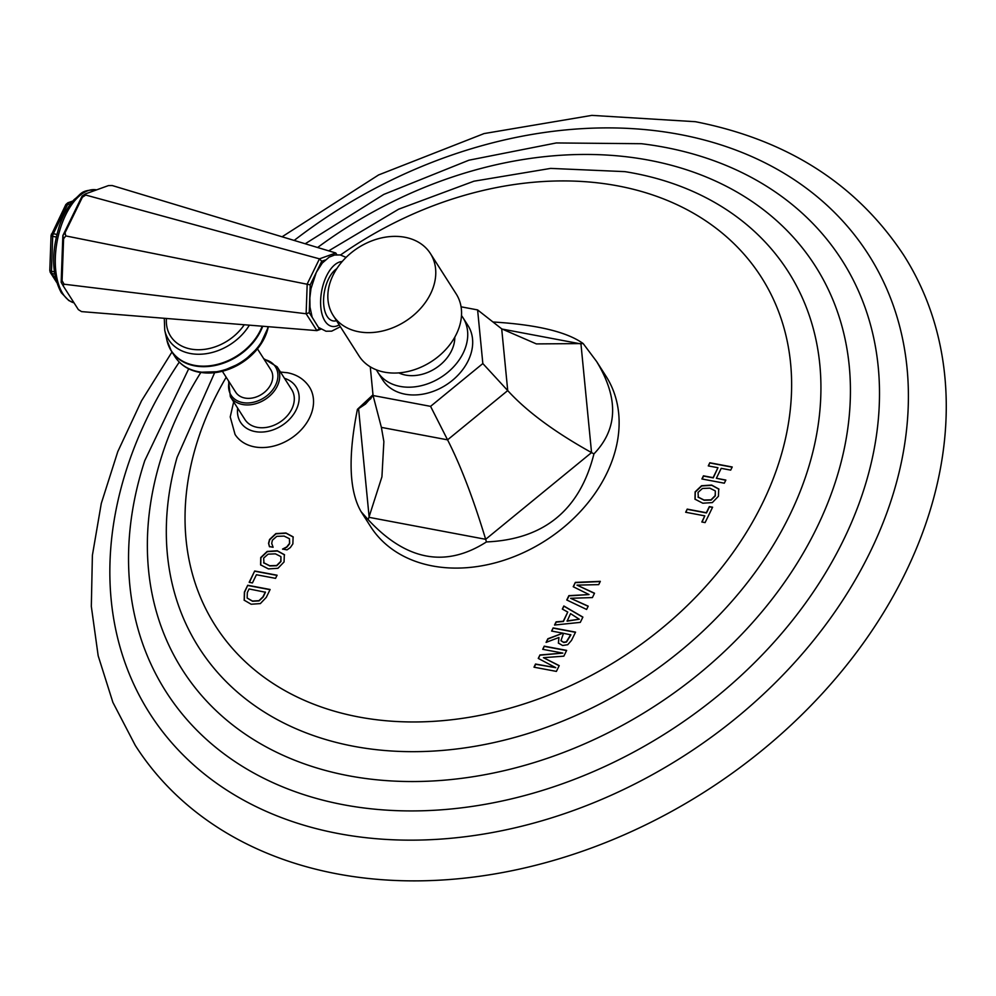 <?xml version="1.0" encoding="UTF-8"?>
<svg xmlns="http://www.w3.org/2000/svg" width="996" height="996" viewBox="0 0 996 996"><rect width="100%" height="100%" fill="white"/><g stroke="black" fill="none" stroke-linecap="round" stroke-linejoin="round"><path stroke-width="1.49" d="M282.08 236.787L378.617 174.935L484.068 133.576L591.873 115.374L695.395 121.699C787.4 139.789 856.809 184.223 903.621 255.026A455.745 345.512 -32.5 0 1 822.634 693.191A455.745 345.512 -32.5 0 1 337.183 873.89A455.745 345.512 147.5 0 1 135.257 745.357L112.897 702.392L98.168 655.754L91.321 606.402L92.391 555.307L101.293 503.416L117.777 451.649L141.494 400.89L171.972 352.011M709.812 462.767L732.222 466.987L730.691 470.124L721.216 468.344L716.373 478.267L725.847 480.06L724.316 483.197L701.906 478.976L703.437 475.827L713.111 477.657L717.954 467.722L708.281 465.904L709.812 462.767L708.517 465.941M718.788 488.999L711.654 485.077L701.533 485.737L695.121 491.862L694.984 499.17L702.803 503.217L712.339 502.594L718.44 496.257L718.714 488.874M687.203 509.118L706.338 512.728L709.326 506.603L712.601 507.213L705.093 522.601L701.819 521.991L704.807 515.866L685.671 512.255L687.203 509.118L685.908 512.305M575.339 582.386L600.314 581.353L598.721 584.627L577.008 585.125L594.525 593.23L592.408 597.575L570.596 598.285L588.213 606.166L586.607 609.452L566.761 599.99L568.878 595.645L589.047 594.562L573.223 586.731L575.339 582.386L573.435 586.831M563.836 605.991L582.884 617.097L580.307 622.375L554.548 625.04L556.092 621.865L563.263 621.255L567.757 612.054L562.329 609.079L563.836 605.991L562.528 609.191M558.47 643.267L558.93 637.49L546.082 642.395L547.85 638.76L562.889 633.17L551.61 631.053L553.141 627.916L551.846 631.091M558.93 637.49L558.37 643.043L562.591 645.508L567.745 644.698L571.542 640.353L575.551 632.136L553.141 627.916M539.957 654.957L538.263 658.406L555.743 667.681L535.524 664.033L533.993 667.183L556.403 671.404L559.217 665.627L543.442 657.684L563.836 656.165L566.649 650.388L544.239 646.167L542.708 649.317L562.852 653.102L539.957 654.957L538.475 658.518M289.463 538.736L289.512 543.43L286.686 546.978L282.565 549.045L287.01 549.879L290.334 547.563L292.861 543.891L293.11 536.832L285.939 532.997L275.867 533.582L269.543 539.508L268.559 543.318L269.406 546.567L273.103 547.265L271.709 543.418L272.381 540.206L276.776 536.346L284.097 536.085L289.463 538.736L289.662 543.667L286.823 547.202L282.715 549.269M284.408 554.685L277.274 550.763L267.152 551.435L260.74 557.548L260.603 564.856L268.422 568.915L277.959 568.28L284.059 561.943L284.333 554.56M254.69 570.994L249.162 582.311L252.436 582.921L256.42 574.742L275.556 578.352L277.087 575.215L254.69 570.994L249.398 582.349M244.194 600.277L244.394 592.085L247.718 585.275L244.543 592.309L244.269 600.389M244.132 600.165L251.179 604.236L260.354 603.588L266.293 597.351L270.128 589.495L247.718 585.275M233.674 401.911L230.225 416.913L235.056 434.443A44.11 33.441 -32.5 0 0 254.59 446.88A44.11 33.441 -32.5 0 0 301.576 429.401A44.11 33.441 -32.5 0 0 309.407 386.996C304.278 379.327 296.97 374.583 287.471 372.741L280.474 372.043M373.002 394.79L357.415 409.331C347.89 456.927 349.135 491.065 361.15 511.757L370.599 526.573A139.664 105.887 -32.5 0 0 496.157 562.591A139.664 105.887 -32.5 0 0 612.03 460.986A139.664 105.887 -32.5 0 0 606.066 376.314A139.664 105.887 -32.5 0 0 601.596 369.989M717.954 467.722L713.248 477.881L703.574 476.063L702.143 479.014M725.748 480.234L716.373 478.267M732.135 467.161L709.949 462.991M718.938 489.223L711.804 485.301L701.682 485.961L695.27 492.086L695.133 499.394M715.352 491.14L715.165 495.635L711.007 499.818L704.035 500.029L698.022 496.992M715.302 491.065L715.315 495.859L711.144 500.054L704.172 500.253L698.096 497.116M698.345 497.465L698.034 492.41L702.479 488.451L709.812 488.152L715.165 490.841M704.807 515.866L702.056 522.029M712.514 507.4L709.463 506.827L706.488 512.952L687.352 509.342M589.047 594.562L569.027 595.869L566.973 600.09M588.15 606.29L570.596 598.285M594.463 593.367L577.008 585.125M600.202 581.589L575.489 582.623M567.757 612.054L563.412 621.492L556.229 622.102L554.809 625.015M582.834 617.209L563.985 606.215M579.286 619.226L567.135 621.155L570.559 613.636L579.286 619.226L566.998 620.931M562.889 633.17L547.999 638.984L546.393 642.271M575.464 632.311L553.29 628.14M570.745 634.651L566.351 641.798L563.562 642.258L560.972 640.615L563.512 633.294L570.895 634.888L566.5 642.022L563.711 642.482L561.122 640.851M562.852 653.102L540.093 655.181M544.239 646.167L542.945 649.355M555.743 667.681L535.674 664.27L534.23 667.22M559.154 665.751L543.442 657.684M566.55 650.575L544.376 646.404M293.26 537.068L286.089 533.221L276.004 533.819L269.692 539.732L268.696 543.542L269.543 546.792M284.557 554.909L277.423 550.987L267.302 551.66L260.89 557.772L260.753 565.093M280.972 556.826L280.785 561.333L276.627 565.516L269.655 565.716L263.641 562.69M280.922 556.764L280.934 561.557L276.764 565.74L269.791 565.94L263.716 562.802M263.965 563.151L263.654 558.096L268.098 554.15L275.431 553.851L280.785 556.54M277 575.389L254.827 571.218M270.041 589.682L247.855 585.499M265.459 592.247L263.118 597.052L259.072 600.912L252.548 601.26L247.157 598.036L247.307 592.632L249.087 588.96L265.459 592.247M265.322 592.022L262.969 596.828L258.923 600.688L252.411 601.036L247.157 598.036M230.35 396.694L244.916 419.515A27.751 21.041 -32.5 0 0 257.205 427.334A27.751 21.041 -32.5 0 0 286.773 416.34A27.751 21.041 -32.5 0 0 291.704 389.648L277.149 366.827A27.751 21.041 -32.5 0 1 272.207 393.507A27.751 21.041 -32.5 0 1 242.651 404.513A27.751 21.041 -32.5 0 1 230.35 396.694L228.582 381.02M222.369 371.284L235.703 392.175A20.816 15.787 -32.5 0 0 253.345 397.815A20.816 15.787 -32.5 0 0 270.875 384.307A20.816 15.787 -32.5 0 0 270.8 369.777L257.466 348.886M361.15 511.757L368.171 519.651C406.169 560.648 445.586 568.069 486.434 541.936C543.941 539.421 579.784 510.077 593.94 453.89C617.931 428.965 618.827 398.163 596.604 361.486L583.183 343.57C566.898 331.855 536.832 324.659 492.958 321.982M461.061 306.805L477.607 309.918L501.698 328.854L536.371 343.906L583.183 343.57M370.275 366.827L373.064 395.524L430.571 406.356L482.836 363.552L507.723 390.581C526.647 411.36 554.585 432.027 591.549 452.595L593.94 453.89M430.571 406.356L447.565 439.846C460.638 465.431 473.337 498.573 485.662 539.309L486.434 541.936M370.973 398.537L358.572 408.684L365.544 404.003L373.077 395.549L381.381 427.384L383.871 441.577L381.929 476.81L368.171 519.651M501.934 329.029L580.954 343.919L591.549 452.595L485.662 539.309L369.167 517.36L358.572 408.684L357.415 409.331M482.836 363.552L477.607 309.918M468.157 360.789A50.572 38.346 147.5 0 1 425.553 393.619A50.572 38.346 147.5 0 1 382.701 379.924L377.758 372.168A50.572 38.346 -32.5 0 0 420.611 385.85A50.572 38.346 -32.5 0 0 463.202 353.032A50.572 38.346 147.5 0 0 463.016 317.761L467.971 325.518A50.572 38.346 147.5 0 1 468.157 360.789M461.484 315.583A50.572 38.346 147.5 0 1 463.016 317.761M376.426 369.865A50.572 38.346 -32.5 0 0 377.758 372.168M398.798 372.89A36.752 27.863 -32.5 0 0 451.499 350.829A36.752 27.863 -32.5 0 0 454.799 337.146M456.392 334.121A57.631 43.687 -32.5 0 0 456.18 293.92L430.384 253.507A57.631 43.687 -32.5 0 0 381.555 237.907A57.631 43.687 -32.5 0 0 333.013 275.319A57.631 43.687 147.5 0 0 333.224 315.52L359.008 355.921A57.631 43.687 147.5 0 0 407.85 371.52A57.631 43.687 147.5 0 0 456.392 334.121M333.224 315.52A57.631 43.687 147.5 0 0 382.066 331.108A57.631 43.687 147.5 0 0 430.608 293.708A57.631 43.687 -32.5 0 0 430.384 253.507M316.018 272.991L310.229 284.856L309.233 312.707L312.171 317.313M325.219 260.018L321.733 261.276L316.579 271.833M318.795 327.709L319.654 328.394M336.872 254.715L335.764 252.984L319.467 258.848L307.191 284.022L306.133 313.752L309.233 312.707M321.733 261.276L319.467 258.848L85.743 195.054L85.482 193.871L82.133 196.05L62.848 235.591L61.167 282.304L62.088 280.723L63.595 238.741L65.811 235.928L310.229 284.856M62.088 280.723L64.08 284.209L306.133 313.752L316.902 330.622L81.56 311.611L78.348 309.607L63.146 285.79L64.08 284.209M65.811 235.928L65.051 232.778L82.382 197.233L85.743 195.054M336.536 254.739L335.764 252.984L112.199 185.53L108.489 185.58L85.482 193.871M61.167 282.304L63.146 285.79M65.051 232.778L62.848 235.591L63.595 238.741M82.133 196.05L82.382 197.233M320.837 329.215L316.902 330.622L319.318 328.518M65.761 204.927A3.523 1.444 26 0 1 65.823 204.591A3.523 1.444 26 0 1 67.753 204.192A3.523 1.793 -79.3 0 1 69.122 202.711L71.189 203.109M51.344 234.483A3.523 1.444 26 0 1 51.406 234.147A3.523 1.444 26 0 1 53.336 233.749L67.753 204.192L70.056 204.628M51.12 235.405A3.523 0.872 2.1 0 0 51.057 235.566L65.823 204.591L67.803 202.811A3.523 2.913 70.2 0 1 69.122 202.711L72.471 201.503M49.875 270.314A3.523 0.872 2.1 0 0 49.8 270.476L51.057 235.566A3.523 0.872 2.1 0 0 52.701 236.363A3.523 1.793 -79.3 0 1 53.336 233.749L56.884 234.421M50.037 271.099A3.523 2.677 -32.5 0 0 50.348 272.506L49.8 270.476A3.523 0.872 2.1 0 0 51.456 271.286L52.701 236.363L56.262 237.036M56.66 282.378L50.348 272.506A3.523 2.677 -32.5 0 0 51.917 273.502A3.523 1.793 -79.3 0 1 51.456 271.286L54.382 271.833M294.169 240.434A426.338 323.227 147.5 0 1 679.633 134.435A426.338 323.227 -32.5 0 1 870.143 552.045A426.338 323.227 -32.5 0 1 338.628 833.615A426.338 323.227 147.5 0 1 179.28 362.096M188.692 368.819L144.769 460.638A400.952 303.967 147.5 0 0 343.657 804.78A400.952 303.967 -32.5 0 0 843.512 539.981A400.952 303.967 -32.5 0 0 664.369 147.246A400.952 303.967 147.5 0 0 641.399 143.71L556.291 142.951L468.942 160.194L383.784 194.419L305.212 243.771M317.612 247.506A375.368 284.582 147.5 0 1 649.019 160.207A375.368 284.582 -32.5 0 1 816.745 527.88A375.368 284.582 -32.5 0 1 348.774 775.784A375.368 284.582 147.5 0 1 200.781 372.541M214.626 372.728L177.064 457.413A349.521 264.986 147.5 0 0 353.829 746.315A349.521 264.986 -32.5 0 0 789.567 515.48A349.521 264.986 -32.5 0 0 633.394 173.117A349.521 264.986 147.5 0 0 624.865 171.636L550.664 168.399L473.959 181.197L398.661 209.185L328.692 250.855M340.545 254.988A323.849 245.526 147.5 0 1 617.856 185.891A323.849 245.526 -32.5 0 1 762.563 503.117A323.849 245.526 -32.5 0 1 358.821 716.995A323.849 245.526 147.5 0 1 226.179 377.26M237.683 408.186A32.93 24.962 147.5 0 0 255.138 431.579A32.93 24.962 -32.5 0 0 295.426 411.323A32.93 24.962 -32.5 0 0 284.483 378.318M229.117 381.866A26.344 19.97 -32.5 0 0 242.713 402.583A26.344 19.97 -32.5 0 0 275.456 385.39A26.344 19.97 -32.5 0 0 264.214 359.469M268.31 326.7A51.842 39.305 147.5 0 1 199.798 372.23M268.073 326.676A52.925 40.126 147.5 0 1 198.453 371.695A52.925 40.126 -32.5 0 1 175.01 356.767C180.463 364.997 188.53 370.176 199.237 372.28L221.025 371.608L242.489 362.345L259.421 346.347L268.484 326.713M168.722 345.948A52.925 40.126 -32.5 0 0 171.3 350.941A52.925 40.126 -32.5 0 0 194.743 365.868A52.925 40.126 147.5 0 0 262.72 326.252M262.197 326.202A52.825 40.052 147.5 0 1 194.494 365.345A52.825 40.052 -32.5 0 1 166.93 340.296L171.3 350.941L175.01 356.767M164.29 318.297L164.738 330.224A49.128 37.25 -32.5 0 0 190.361 353.505A49.128 37.25 147.5 0 0 249.374 325.169M244.257 324.758A45.579 34.549 147.5 0 1 190.796 349.048A45.579 34.549 -32.5 0 1 166.444 318.471M381.381 427.384L447.565 439.846L507.723 390.581L501.698 328.854M336.548 320.712A27.34 13.882 100.7 0 1 324.248 308.499A27.34 13.882 100.7 0 1 328.518 278.992A27.34 13.882 -79.3 0 1 336.785 268.683M342.201 261.525A32.93 16.708 -79.3 0 0 326.564 275.917A32.93 16.708 100.7 0 0 321.92 313.728A32.93 16.708 100.7 0 0 339.2 324.87M74.053 302.871L68.774 300.531L61.329 292.762C51.767 274.908 51.132 252.573 59.449 225.756C63.221 214.875 68.176 206.097 74.327 199.412C81.46 194.282 80.116 189.925 96.612 189.875A57.631 29.245 100.7 0 0 60.681 227.399A57.631 29.245 100.7 0 0 62.885 293.758A57.631 29.245 100.7 0 0 74.04 302.859M55.913 279.764L51.917 273.502L54.705 274.024M263.679 358.622L277.149 366.827M164.738 330.224L166.93 340.296M606.066 376.314L596.604 361.486M346.085 257.391L340.283 254.939L334.594 255.013L329.178 257.117L322.281 263.056L316.292 272.406L310.989 288.616L309.843 297.854L309.993 307.029L312.146 317.263L318.446 327.398L325.991 331.232L331.68 331.158L340.383 326.725M72.932 200.968L67.803 202.811"/></g></svg>
